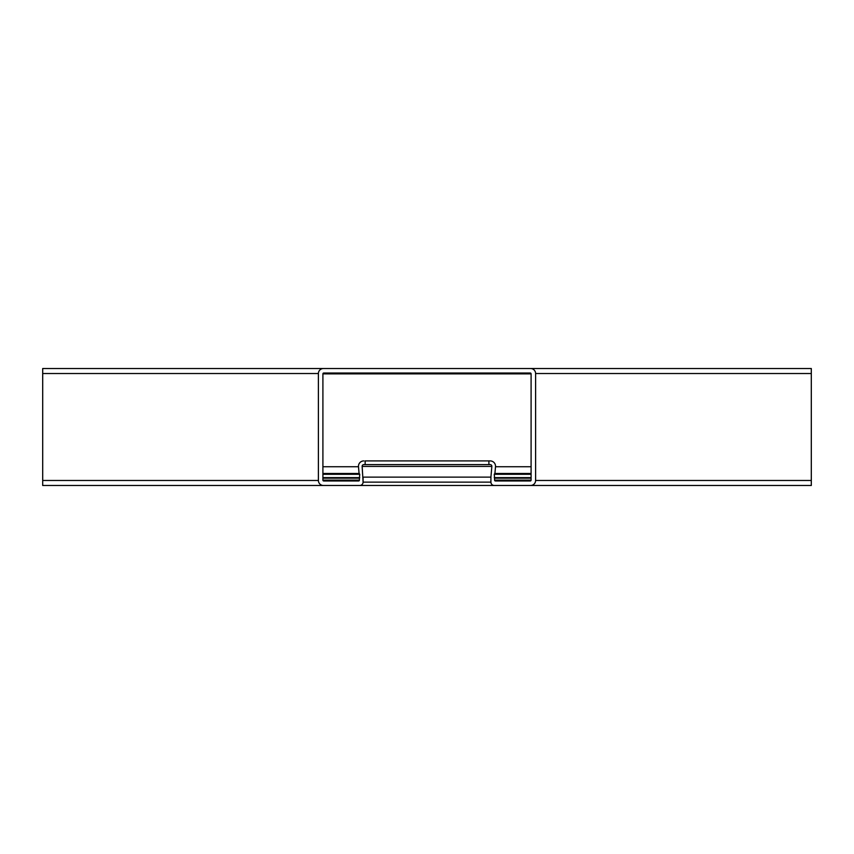 <?xml version="1.0" encoding="UTF-8"?>
<svg xmlns="http://www.w3.org/2000/svg" width="854" height="854" viewBox="0 0 854 854"><rect width="100%" height="100%" fill="white"/><g stroke="black" fill="none" stroke-linecap="round" stroke-linejoin="round"><path stroke-width="1.28" d="M531.092 473.49L494.914 473.49L495.512 466.732A5.348 5.348 0 0 0 490.185 460.914L365.096 460.914A5.348 5.348 0 0 1 365.149 460.914L365.149 464.597A1.676 1.676 0 0 0 365.096 464.597L363.815 464.597A1.676 1.676 0 0 0 362.149 466.412L363.089 482.136A3.341 3.341 0 0 1 359.747 485.478L323.41 485.478L359.747 485.478M42.7 368.522L811.3 368.522L811.3 485.478L42.7 485.478L42.7 368.522L323.41 368.522A5.017 5.017 0 0 0 318.393 373.529L318.393 480.471L318.393 373.529L42.7 373.529M531.092 480.129L494.583 480.129A0.833 0.833 0 0 0 495.427 480.973L530.259 480.973A0.833 0.833 0 0 0 531.092 480.129L531.092 373.871A0.833 0.833 0 0 0 530.259 373.027L323.741 373.027A0.833 0.833 0 0 0 322.908 373.871L322.908 480.129A0.833 0.833 0 0 0 323.741 480.973L358.573 480.973A0.833 0.833 0 0 0 359.417 480.129L359.417 478.165L322.908 478.165M359.417 478.165L359.747 474.29L359.086 473.49L322.908 473.49M322.908 466.732L358.488 466.732L359.086 473.49L358.488 466.732A5.348 5.348 0 0 1 363.815 460.914M811.3 368.522L530.59 368.522A5.017 5.017 0 0 1 535.607 373.529L535.607 480.471L535.607 373.529L811.3 373.529M490.911 477.13L490.911 482.136L363.089 482.136L363.089 477.13L490.911 477.13L491.851 466.412A1.676 1.676 0 0 0 490.185 464.597L365.149 464.597M811.3 485.478L530.59 485.478A5.017 5.017 0 0 0 535.607 480.471L811.3 480.471M494.252 485.478L530.59 485.478L494.252 485.478A3.341 3.341 0 0 1 490.911 482.136M531.092 478.165L494.583 478.165L494.252 474.29L494.914 473.49M494.583 480.129L494.583 478.165M490.185 460.914L488.904 460.914L488.904 464.597M323.41 485.478A5.017 5.017 0 0 1 318.393 480.471L42.7 480.471M531.092 466.732L495.512 466.732M491.851 466.412L362.149 466.412M359.417 480.129L322.908 480.129M359.598 477.984L322.908 477.984M359.747 477.632L322.908 477.632M359.747 474.29L322.908 474.29M359.566 473.906L322.908 473.906M531.092 373.871L322.908 373.871M531.092 477.984L494.402 477.984M531.092 477.632L494.252 477.632M531.092 474.29L494.252 474.29M531.092 473.906L494.434 473.906"/></g></svg>
